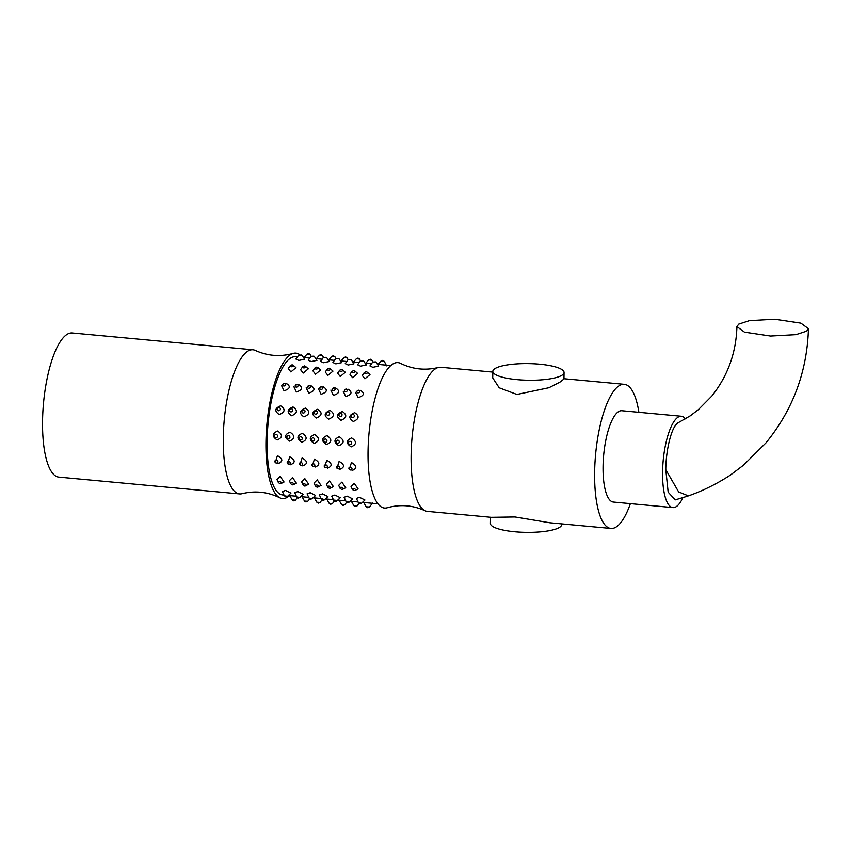 <?xml version="1.0" encoding="UTF-8"?>
<svg xmlns="http://www.w3.org/2000/svg" width="851" height="851" viewBox="0 0 851 851"><rect width="100%" height="100%" fill="white"/><g stroke="black" fill="none" stroke-linecap="round" stroke-linejoin="round"><path stroke-width="1.28" d="M279.745 497.771C267.725 491.878 255.151 490.516 242.024 493.708A72.378 22.094 -84.7 0 1 239.556 493.92A72.378 22.094 -84.7 0 1 223.292 437.531A72.378 22.094 -84.7 0 1 252.97 349.782A72.378 22.094 -84.7 0 1 255.343 350.452C267.661 356.005 280.277 356.984 293.18 353.41A73.026 22.296 95.3 0 0 265.959 441.658A73.026 22.296 95.3 0 0 279.745 497.771A73.026 22.296 95.3 0 0 289.606 495.59M364.888 378.801L362.271 375.44L364.302 372.536A1.628 0.894 -6.9 0 0 365.334 373.61A1.628 0.894 -6.9 0 0 367.058 373.185A1.628 0.894 -6.9 0 0 367.26 372.174L369.983 374.546L364.888 378.801M340.219 376.504L337.592 373.142L339.623 370.238A1.628 0.894 -6.9 0 0 340.655 371.313A1.628 0.894 -6.9 0 0 342.389 370.887A1.628 0.894 -6.9 0 0 342.591 369.877L345.315 372.259L340.219 376.504M315.54 374.206L312.923 370.845L314.955 367.94A1.628 0.894 -6.9 0 0 315.987 369.015A1.628 0.894 -6.9 0 0 317.71 368.6A1.628 0.894 -6.9 0 0 317.912 367.579L320.636 369.962L315.54 374.206M360.292 390.301C364.962 393.183 364.217 395.651 358.069 397.704L355.537 392.375M335.624 388.003C340.283 390.886 339.538 393.353 333.401 395.407L330.858 390.088M310.945 385.716C315.615 388.588 314.87 391.056 308.722 393.119L306.19 387.79M353.303 421.468C348.293 418.001 348.761 415.075 354.707 412.682C359.633 416.075 359.165 419 353.303 421.468M328.624 419.171C323.614 415.703 324.082 412.778 330.039 410.395C334.954 413.777 334.486 416.713 328.624 419.171M303.956 416.873C298.946 413.405 299.414 410.48 305.36 408.097C310.285 411.49 309.817 414.416 303.956 416.873M351.218 446.871C345.868 443.403 346.006 440.414 351.623 437.903C356.877 441.414 356.739 444.403 351.218 446.871M326.55 444.584C321.189 441.105 321.327 438.116 326.954 435.606C332.198 439.116 332.06 442.116 326.55 444.584M301.871 442.286C296.52 438.808 296.659 435.818 302.275 433.308C307.519 436.829 307.392 439.818 301.871 442.286M290.872 371.919L288.244 368.557L290.276 365.653A1.628 0.894 -6.9 0 0 291.308 366.728A1.628 0.894 -6.9 0 0 293.042 366.302A1.628 0.894 -6.9 0 0 293.244 365.292L295.967 367.664L290.872 371.919M279.277 414.586C274.267 411.118 274.735 408.182 280.692 405.799C285.606 409.193 285.138 412.118 279.277 414.586M371.972 360.239L370.334 359.218L368.76 359.813L371.972 360.239L372.727 362.037L375.951 362.09L378.652 366.09L372.834 367.302L369.919 365.919L372.727 362.037L375.621 361.909M347.304 357.941L345.666 356.92L344.081 357.526L347.304 357.941L348.059 359.739L351.272 359.792L353.984 363.792L348.155 365.005L345.24 363.632L348.059 359.739L350.952 359.611M322.625 355.654L320.987 354.622L319.402 355.229L322.625 355.654L323.38 357.452L326.603 357.494L329.305 361.494L323.486 362.717L320.572 361.335L323.38 357.452L326.273 357.314M298.775 355.09L301.924 355.207L304.637 359.207L298.807 360.42L295.893 359.037L298.701 355.154L301.605 355.016M316.966 360.356L311.147 361.569L308.232 360.186L311.04 356.303L313.945 356.165M334.964 356.792L333.326 355.771L331.741 356.378L334.964 356.792L335.72 358.59L338.943 358.643L341.645 362.643L335.815 363.856L332.911 362.483L335.72 358.59L338.613 358.462M359.633 359.09L357.994 358.069L356.42 358.675L359.633 359.09L360.388 360.888L363.611 360.941L366.324 364.941L360.494 366.153L357.58 364.781L360.388 360.888L363.292 360.76M277.192 439.988C271.841 436.52 271.98 433.531 277.596 431.021C282.851 434.531 282.713 437.52 277.192 439.988M286.276 383.418C290.936 386.29 290.191 388.758 284.053 390.822L281.511 385.492M289.531 441.137C284.181 437.669 284.319 434.67 289.936 432.159C295.191 435.68 295.052 438.669 289.531 441.137M314.21 443.435C308.86 439.956 308.987 436.967 314.615 434.457C319.859 437.978 319.731 440.967 314.21 443.435M338.879 445.733C333.528 442.254 333.666 439.265 339.283 436.754C344.538 440.265 344.4 443.265 338.879 445.733M291.616 415.735C286.606 412.256 287.074 409.331 293.021 406.948C297.946 410.342 297.478 413.267 291.616 415.735M316.295 418.022C311.275 414.554 311.753 411.629 317.7 409.246C322.625 412.639 322.146 415.565 316.295 418.022M340.964 420.32C335.954 416.852 336.422 413.926 342.379 411.533C347.293 414.926 346.825 417.852 340.964 420.32M298.616 384.567C303.275 387.439 302.53 389.907 296.393 391.971L293.85 386.641M323.284 386.865C327.943 389.737 327.209 392.205 321.061 394.268L318.529 388.939M347.963 389.152C352.622 392.034 351.878 394.502 345.74 396.555L343.198 391.226M303.201 373.068L300.584 369.696L302.616 366.792A1.628 0.894 -6.9 0 0 303.647 367.866A1.628 0.894 -6.9 0 0 305.381 367.451A1.628 0.894 -6.9 0 0 305.573 366.441L308.296 368.813L303.201 373.068M327.88 375.355L325.263 371.993L327.284 369.089A1.628 0.894 -6.9 0 0 328.326 370.164A1.628 0.894 -6.9 0 0 330.05 369.738A1.628 0.894 -6.9 0 0 330.252 368.728L332.975 371.11L327.88 375.355M352.548 377.653L349.931 374.291L351.963 371.387A1.628 0.894 -6.9 0 0 352.995 372.461A1.628 0.894 -6.9 0 0 354.729 372.036A1.628 0.894 -6.9 0 0 354.931 371.025L357.643 373.408L352.548 377.653M336.953 468.188L339.113 461.402C344.719 464.625 344.932 467.284 339.772 469.348M312.285 465.891L314.445 459.104C320.04 462.338 320.263 464.986 315.093 467.061M287.606 463.593L289.765 456.806C295.371 460.04 295.584 462.689 290.425 464.763M338.687 485.357L341.879 482.134L345.729 487.74L342.793 489.24A1.628 0.968 -160.9 0 0 342.9 488.112A1.628 0.968 -160.9 0 0 341.272 487.304A1.628 0.968 -160.9 0 0 340.049 488.283L338.687 485.357M314.019 483.06L317.21 479.847L321.061 485.442L318.125 486.942A1.628 0.968 -160.9 0 0 318.231 485.825A1.628 0.968 -160.9 0 0 316.593 485.006A1.628 0.968 -160.9 0 0 315.37 485.985L314.019 483.06M289.34 480.762L292.531 477.549L296.382 483.155L293.446 484.644A1.628 0.968 -160.9 0 0 293.552 483.528A1.628 0.968 -160.9 0 0 291.925 482.708A1.628 0.968 -160.9 0 0 290.691 483.698L289.34 480.762M344.081 497.271L347.219 496.176L352.601 498.867L349.187 502.111L346.038 501.516L344.081 497.271M319.412 494.974L322.54 493.888L327.922 496.569L324.508 499.824L322.529 498.899L321.37 499.218L319.412 494.984M296.691 496.92L298.339 498.048L299.829 497.527L296.691 496.92L294.733 492.686L297.871 491.591L303.243 494.282M350.059 501.218L358.09 501.962M325.38 498.92L333.411 499.665M300.711 496.633L308.743 497.378M277.011 479.613L280.192 476.4L284.043 482.006L281.107 483.496A1.628 0.968 -160.9 0 0 281.224 482.379A1.628 0.968 -160.9 0 0 279.585 481.56A1.628 0.968 -160.9 0 0 278.362 482.549L277 479.613M288.372 495.484L296.403 496.229M282.394 491.538L285.532 490.442L290.914 493.133L287.5 496.378L284.351 495.782L282.394 491.538M275.267 462.444L277.426 455.657C283.032 458.891 283.255 461.54 278.086 463.614M313.051 497.771L321.082 498.526M337.719 500.069L345.751 500.813M362.398 502.367L377.897 503.803M307.073 493.835L310.2 492.74L315.583 495.431L312.168 498.675L309.03 498.069L307.073 493.835M331.741 496.122L334.879 495.027L340.262 497.718L336.847 500.973L334.858 500.048L333.698 500.367L331.741 496.122M356.42 498.42L359.548 497.324L364.93 500.016L361.515 503.26L358.377 502.664L356.42 498.42M304.839 485.953A1.628 0.968 -160.9 0 0 305.786 485.793A1.628 0.968 -160.9 0 0 305.892 484.676A1.628 0.968 -160.9 0 0 304.254 483.857A1.628 0.968 -160.9 0 0 303.03 484.836L301.68 481.911L304.871 478.698L308.722 484.293M326.358 484.208L329.55 480.996L333.401 486.591L330.454 488.091A1.628 0.968 -160.9 0 0 330.571 486.963A1.628 0.968 -160.9 0 0 328.933 486.155A1.628 0.968 -160.9 0 0 327.709 487.134L326.348 484.208M351.027 486.495L354.218 483.283L358.069 488.889L355.133 490.378A1.628 0.968 -160.9 0 0 355.239 489.261A1.628 0.968 -160.9 0 0 353.612 488.442A1.628 0.968 -160.9 0 0 352.378 489.431L351.027 486.506M299.946 464.742L302.105 457.955C307.711 461.189 307.924 463.838 302.754 465.912M324.614 467.039L326.773 460.253C332.379 463.476 332.603 466.135 327.433 468.21M349.293 469.326L351.452 462.54C357.058 465.774 357.271 468.422 352.112 470.497M425.011 510.728C412.692 505.175 400.087 504.186 387.184 507.77A73.026 22.296 -84.7 0 1 368.047 451.158A73.026 22.296 -84.7 0 1 400.608 363.398C412.629 369.302 425.202 370.653 438.339 367.472A72.378 22.094 95.3 0 0 411.118 455.008A72.378 22.094 95.3 0 0 425.011 510.728A72.378 22.094 95.3 0 0 427.393 511.387L491.25 517.323L514.972 516.961L549.82 522.78L610.912 528.46A72.378 22.094 -84.7 0 1 594.636 472.071A72.378 22.094 -84.7 0 1 624.315 384.322A72.378 22.094 -84.7 0 1 638.878 412.31M252.97 349.782L72.229 332.975A72.378 22.094 95.3 0 0 42.55 420.724A72.378 22.094 95.3 0 0 58.825 477.113L239.556 493.92M284.064 495.08L282.702 494.952A69.41 21.19 -84.7 0 1 267.108 440.882A69.41 21.19 -84.7 0 1 295.563 356.729L297.51 356.909M630.378 503.643A72.378 22.094 -84.7 0 1 610.912 528.46M517.131 379.642A35.614 8.319 -179.1 0 1 492.825 371.366A35.614 8.319 -179.1 0 1 539.747 364.207A35.614 8.319 -179.1 0 1 564.053 372.483A35.614 8.319 -179.1 0 1 517.131 379.642M564.053 372.483L563.947 379.025L559.905 382.152L548.916 387.726L516.897 394.449L499.218 387.801L492.718 377.908L492.825 371.366M490.527 517.259L490.431 523.493A35.614 8.319 0.9 0 0 514.738 531.769A35.614 8.319 0.9 0 0 561.66 524.61L561.671 523.876M682.938 497.558A45.869 13.999 -84.7 0 1 672.886 507.6A45.869 13.999 -84.7 0 1 662.578 471.869A45.869 13.999 -84.7 0 1 681.385 416.256A45.869 13.999 -84.7 0 1 685.47 418.873M672.886 507.6L613.358 502.058A45.869 13.999 -84.7 0 1 603.051 466.327A45.869 13.999 -84.7 0 1 621.858 410.725L681.385 416.256M808.45 328.699C807.12 371.696 792.941 409.778 765.911 442.935L743.487 465.189L730.413 475.081C716.648 483.985 702.649 490.921 688.395 495.888L678.662 491.952L665.78 469.678C665.918 450.615 671.162 427.425 677.747 422.99L690.235 415.831L698.341 409.661L711.883 395.992C727.828 375.791 736.179 352.654 736.923 326.582L744.476 332.145L770.549 336.039L795.93 334.656L806.61 331.167L808.45 328.699L800.897 323.135L774.835 319.231L749.444 320.625L738.764 324.103L736.923 326.582M299.52 354.495A73.026 22.296 95.3 0 0 293.18 353.41M492.814 372.089L440.797 367.26A72.378 22.094 95.3 0 0 438.339 367.472M688.012 496.016L675.247 499.888L668.163 492.186L665.78 469.678M357.133 390.981L358.686 390.205A1.628 1.298 -19.5 0 0 357.909 392.854A1.628 1.298 -19.5 0 0 358.707 390.205L358.835 390.375M332.464 388.684L334.017 387.907A1.628 1.298 -19.5 0 0 333.241 390.566A1.628 1.298 -19.5 0 0 334.039 387.907L334.156 388.077M307.785 386.397L309.339 385.609A1.628 1.298 -19.5 0 0 308.562 388.269A1.628 1.298 -19.5 0 0 309.36 385.609L309.487 385.78M353.059 414.469A1.628 1.511 -49.2 0 0 351.261 415.894A1.628 1.511 -49.2 0 0 352.559 417.618A1.628 1.511 -49.2 0 0 354.346 416.182A1.628 1.511 -49.2 0 0 353.059 414.469M328.39 412.171A1.628 1.511 -49.2 0 0 326.593 413.607A1.628 1.511 -49.2 0 0 327.88 415.32A1.628 1.511 -49.2 0 0 329.677 413.894A1.628 1.511 -49.2 0 0 328.39 412.171M303.711 409.874A1.628 1.511 -49.2 0 0 301.914 411.31A1.628 1.511 -49.2 0 0 303.211 413.022A1.628 1.511 -49.2 0 0 304.998 411.597A1.628 1.511 -49.2 0 0 303.711 409.874M350.133 441.329A1.628 1.532 -111.8 0 0 348.516 442.786A1.628 1.532 -111.8 0 0 349.984 444.541A1.628 1.532 -111.8 0 0 351.601 443.073A1.628 1.532 -111.8 0 0 350.133 441.329M325.465 439.031A1.628 1.532 -111.8 0 0 323.848 440.499A1.628 1.532 -111.8 0 0 325.316 442.243A1.628 1.532 -111.8 0 0 326.933 440.786A1.628 1.532 -111.8 0 0 325.465 439.031M300.786 436.733A1.628 1.532 -111.8 0 0 299.169 438.201A1.628 1.532 -111.8 0 0 300.637 439.956A1.628 1.532 -111.8 0 0 302.254 438.488A1.628 1.532 -111.8 0 0 300.786 436.733M384.312 361.388L382.673 360.367L381.088 360.962L384.312 361.388L386.545 365.834M279.032 407.586A1.628 1.511 -49.2 0 0 277.245 409.012A1.628 1.511 -49.2 0 0 278.532 410.735A1.628 1.511 -49.2 0 0 280.33 409.299A1.628 1.511 -49.2 0 0 279.032 407.586M310.285 354.505L308.647 353.473L307.073 354.08L310.285 354.505L311.04 356.303L314.264 356.346L316.976 360.345M276.107 434.435A1.628 1.532 -111.8 0 0 274.501 435.903A1.628 1.532 -111.8 0 0 275.969 437.659A1.628 1.532 -111.8 0 0 277.586 436.191A1.628 1.532 -111.8 0 0 276.107 434.435M283.117 384.099L284.67 383.312A1.628 1.298 -19.5 0 0 283.894 385.971A1.628 1.298 -19.5 0 0 284.681 383.322L284.808 383.493M288.446 435.584A1.628 1.532 -111.8 0 0 286.83 437.052A1.628 1.532 -111.8 0 0 288.308 438.808A1.628 1.532 -111.8 0 0 289.914 437.34A1.628 1.532 -111.8 0 0 288.446 435.584M313.125 437.882A1.628 1.532 -111.8 0 0 311.509 439.35A1.628 1.532 -111.8 0 0 312.977 441.095A1.628 1.532 -111.8 0 0 314.593 439.637A1.628 1.532 -111.8 0 0 313.125 437.882M337.794 440.18A1.628 1.532 -111.8 0 0 336.177 441.637A1.628 1.532 -111.8 0 0 337.656 443.392A1.628 1.532 -111.8 0 0 339.272 441.924A1.628 1.532 -111.8 0 0 337.794 440.18M291.372 408.735A1.628 1.511 -49.2 0 0 289.585 410.161A1.628 1.511 -49.2 0 0 290.872 411.873A1.628 1.511 -49.2 0 0 292.67 410.448A1.628 1.511 -49.2 0 0 291.372 408.735M316.051 411.022A1.628 1.511 -49.2 0 0 314.253 412.458A1.628 1.511 -49.2 0 0 315.54 414.171A1.628 1.511 -49.2 0 0 317.338 412.746A1.628 1.511 -49.2 0 0 316.051 411.022M340.719 413.32A1.628 1.511 -49.2 0 0 338.932 414.756A1.628 1.511 -49.2 0 0 340.219 416.469A1.628 1.511 -49.2 0 0 342.017 415.033A1.628 1.511 -49.2 0 0 340.719 413.32M297.02 384.471A1.628 1.298 -19.5 0 0 296.222 387.12A1.628 1.298 -19.5 0 0 297.02 384.471M320.125 387.535L321.678 386.758A1.628 1.298 -19.5 0 0 320.901 389.418A1.628 1.298 -19.5 0 0 321.699 386.758L321.816 386.928M344.804 389.832L346.346 389.056A1.628 1.298 -19.5 0 0 345.57 391.705A1.628 1.298 -19.5 0 0 346.368 389.056L346.495 389.226M337.985 465.997A1.628 1.34 -146.9 0 0 338.219 468.848A1.628 1.34 -146.9 0 0 337.985 465.997M313.317 463.71A1.628 1.34 -146.9 0 0 313.551 466.55A1.628 1.34 -146.9 0 0 313.317 463.71M288.638 461.412A1.628 1.34 -146.9 0 0 288.872 464.263A1.628 1.34 -146.9 0 0 288.638 461.412M353.856 505.654L355.324 506.558L357.101 505.888L353.856 505.654L351.357 501.282M329.188 503.356L330.645 504.26L332.433 503.59L329.188 503.356L326.688 498.984M304.509 501.058L305.966 501.973L307.754 501.303L304.509 501.058L302.009 496.697M293.776 500.803L295.414 500.154L292.17 499.909L289.68 495.548M276.298 460.263A1.628 1.34 -146.9 0 0 276.532 463.114A1.628 1.34 -146.9 0 0 276.298 460.263M318.455 503.101L320.093 502.452L316.849 502.207L314.349 497.846M343.123 505.398L344.761 504.739L341.517 504.505L339.028 500.133M366.196 506.802L367.653 507.707L369.44 507.036L366.196 506.802L363.696 502.43M300.977 462.561A1.628 1.34 -146.9 0 0 301.211 465.412A1.628 1.34 -146.9 0 0 300.977 462.561M325.646 464.848A1.628 1.34 -146.9 0 0 325.89 467.699A1.628 1.34 -146.9 0 0 325.646 464.848M350.325 467.146A1.628 1.34 -146.9 0 0 350.559 469.997A1.628 1.34 -146.9 0 0 350.325 467.146M341.857 489.399A1.628 0.968 -160.9 0 0 342.793 489.24L341.676 489.485L340.049 488.283M317.178 487.102A1.628 0.968 -160.9 0 0 318.125 486.942L316.998 487.187L315.37 485.985M292.499 484.804A1.628 0.968 -160.9 0 0 293.446 484.644L292.329 484.889L290.691 483.698M280.17 483.666A1.628 0.968 -160.9 0 0 281.107 483.496L279.99 483.74L278.362 482.549M329.518 488.251A1.628 0.968 -160.9 0 0 330.454 488.091L329.337 488.336L327.709 487.134M354.186 490.548A1.628 0.968 -160.9 0 0 355.133 490.378L354.005 490.633L352.378 489.431M381.088 360.962L377.77 364.696M356.42 358.675L353.101 362.409M331.741 356.378L328.422 360.111M307.073 354.08L303.754 357.814M319.402 355.229L316.093 358.962M344.081 357.526L340.762 361.26M368.76 359.813L365.441 363.558M295.446 385.248L297.148 384.641M338.177 468.848L336.773 467.933M313.498 466.55L312.104 465.635M288.829 464.252L287.425 463.338M276.49 463.104L275.096 462.199M301.169 465.401L299.765 464.486M325.837 467.699L324.444 466.784M350.516 469.997L349.112 469.082M364.302 372.536L366.132 371.653L367.26 372.174M339.623 370.238L341.453 369.355L342.591 369.877M314.955 367.94L316.785 367.068L317.912 367.579M290.276 365.653L292.106 364.771L293.244 365.292M302.616 366.792L304.445 365.919L305.573 366.441M327.284 369.089L329.124 368.217L330.252 368.728M351.963 371.387L353.793 370.504L354.931 371.025M346.038 501.516L347.687 502.643L349.187 502.111M321.37 499.218L323.018 500.345L324.508 499.824M284.351 495.782L286 496.899L287.5 496.378M309.03 498.069L310.679 499.197L312.168 498.675M333.698 500.367L335.347 501.494L336.847 500.973M358.377 502.664L360.026 503.781L361.515 503.26M303.03 484.836L304.658 486.038L308.722 484.304M390.758 365.579L377.397 364.334M371.536 363.792L365.058 363.196M359.196 362.643L352.729 362.047M346.857 361.494L340.389 360.898M334.517 360.356L328.05 359.75M322.189 359.207L315.71 358.601M309.849 358.058L303.381 357.452M299.829 497.527L303.254 494.282M357.101 505.888L358.973 503.42M332.433 503.59L334.305 501.122M307.754 501.303L309.626 498.824M295.414 500.154L297.286 497.675M320.093 502.452L321.965 499.973M344.761 504.739L346.634 502.271M369.44 507.036L372.547 503.09M293.638 500.824L292.17 499.909M318.306 503.111L316.849 502.207M342.985 505.409L341.517 504.505M624.315 384.322L563.958 378.716"/></g></svg>
